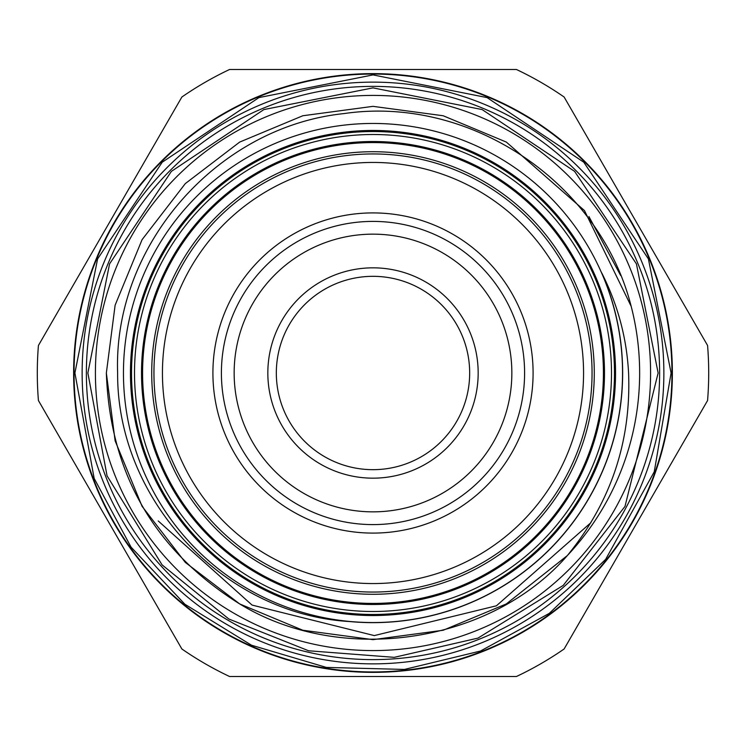 <?xml version="1.0" encoding="UTF-8"?>
<svg xmlns="http://www.w3.org/2000/svg" width="746" height="746" viewBox="0 0 746 746"><rect width="100%" height="100%" fill="white"/><g stroke="black" fill="none" stroke-linecap="round" stroke-linejoin="round"><path stroke-width="1.12" d="M151.718 373A221.282 221.282 0 0 1 373 151.718A221.282 221.282 0 0 1 594.282 373A221.282 221.282 0 0 1 373 594.282A221.282 221.282 0 0 1 151.718 373M134.504 373A238.496 238.496 0 0 1 373 134.504A238.496 238.496 0 0 1 611.496 373A238.496 238.496 0 0 1 373 611.496A238.496 238.496 0 0 1 134.504 373M123.454 373A249.546 249.546 0 0 1 373 123.454A249.546 249.546 0 0 1 622.546 373A249.546 249.546 0 0 1 373 622.546A249.546 249.546 0 0 1 123.454 373M672.37 373A299.37 299.37 0 0 0 373 73.63A299.37 299.37 0 0 0 73.63 373A299.37 299.37 0 0 0 373 672.37A299.37 299.37 0 0 0 672.37 373M614.471 373A241.471 241.471 0 0 1 373 614.471A241.471 241.471 0 0 1 131.529 373A241.471 241.471 0 0 1 373 131.529A241.471 241.471 0 0 1 614.471 373M615.534 373A242.534 242.534 0 0 1 373 615.534A242.534 242.534 0 0 1 130.466 373A242.534 242.534 0 0 1 373 130.466A242.534 242.534 0 0 1 615.534 373M276.328 373A96.672 96.672 0 0 1 373 276.328A96.672 96.672 0 0 1 469.672 373A96.672 96.672 0 0 1 373 469.672A96.672 96.672 0 0 1 276.328 373M267.833 373A105.167 105.167 0 0 1 373 267.833A105.167 105.167 0 0 1 478.167 373A105.167 105.167 0 0 1 373 478.167A105.167 105.167 0 0 1 267.833 373M511.849 373A138.849 138.849 0 0 1 373 511.849A138.849 138.849 0 0 1 234.151 373A138.849 138.849 0 0 1 373 234.151A138.849 138.849 0 0 1 511.849 373M221.403 373A151.597 151.597 0 0 1 373 221.403A151.597 151.597 0 0 1 524.597 373A151.597 151.597 0 0 1 373 524.597A151.597 151.597 0 0 1 221.403 373M212.908 373A160.092 160.092 0 0 1 373 212.908A160.092 160.092 0 0 1 533.092 373A160.092 160.092 0 0 1 373 533.092A160.092 160.092 0 0 1 212.908 373M162.441 373A210.559 210.559 0 0 0 373 583.558A210.559 210.559 0 0 0 583.558 373A210.559 210.559 0 0 0 373 162.441A210.559 210.559 0 0 0 162.441 373M592.054 373A219.054 219.054 0 0 1 373 592.054A219.054 219.054 0 0 1 153.946 373A219.054 219.054 0 0 1 373 153.946A219.054 219.054 0 0 1 592.054 373M603.421 373A230.421 230.421 0 0 1 373 603.421A230.421 230.421 0 0 1 142.579 373A230.421 230.421 0 0 1 373 142.579A230.421 230.421 0 0 1 603.421 373M141.516 373A231.484 231.484 0 0 0 373 604.484A231.484 231.484 0 0 0 604.484 373A231.484 231.484 0 0 0 373 141.516A231.484 231.484 0 0 0 141.516 373M650.587 373A277.587 277.587 0 0 1 373 650.587A277.587 277.587 0 0 1 95.413 373A277.587 277.587 0 0 1 373 95.413A277.587 277.587 0 0 1 650.587 373M86.377 373A286.623 286.623 0 0 0 373 659.623A286.623 286.623 0 0 0 659.623 373A286.623 286.623 0 0 0 373 86.377A286.623 286.623 0 0 0 86.377 373M663.865 373A290.865 290.865 0 0 1 373 663.865A290.865 290.865 0 0 1 82.135 373A290.865 290.865 0 0 1 373 82.135A290.865 290.865 0 0 1 663.865 373M349.408 621.53A249.649 249.649 0 0 0 601.649 272.766C617.735 304.443 626.715 337.854 628.58 373C631.265 441.492 610.862 502.338 567.361 555.546A266.648 266.648 0 0 0 631.181 306.345C599.737 182.332 470.241 95.05 344.027 113.578C217.086 126.764 113.047 245.425 117.626 373C116.74 499.205 222.933 614.107 349.408 621.53M74.059 373A298.941 298.941 0 0 0 373 671.941A298.941 298.941 0 0 0 671.941 373A298.941 298.941 0 0 0 373 74.059A298.941 298.941 0 0 0 74.059 373M37.3 373A335.7 335.7 0 0 0 38.428 400.527L181.875 648.983A335.7 335.7 0 0 0 229.563 676.51L516.437 676.51A335.7 335.7 0 0 0 564.125 648.983L707.572 400.527A335.7 335.7 0 0 0 707.572 345.473L564.125 97.017A335.7 335.7 0 0 0 516.437 69.49L229.563 69.49A335.7 335.7 0 0 0 181.875 97.017L38.428 345.473A335.7 335.7 0 0 0 37.3 373M567.361 555.546C490.411 643.966 341.015 665.908 239.671 603.924C154.394 550.529 109.96 473.551 106.352 373L115.126 305.161L142.076 239.671L185.316 183.591L239.68 142.076L302.811 115.751L373 106.352L443.189 115.761L506.329 142.076L584.454 210.559L631.181 306.345L584.454 210.559L506.329 142.076L443.189 115.761L373 106.352L302.811 115.751L239.68 142.076L185.316 183.591L142.076 239.671L115.126 305.161L106.352 373L115.126 440.839L142.076 506.32L185.316 562.409L239.671 603.924L302.811 630.239L373 639.648L443.189 630.249L506.32 603.924L567.361 555.546L506.32 603.924L443.189 630.249L373 639.648L302.811 630.239L239.671 603.924L185.316 562.409L142.076 506.32L115.126 440.839L106.352 373L115.126 440.839L142.076 506.32L185.316 562.409L239.671 603.924L302.811 630.239L373 639.648L443.189 630.249L506.32 603.924L567.296 555.621M588.911 216.526L620.653 275.479M590.925 522.657L496.416 605.799L374.287 635.592L252.073 605.071L158.227 520.96M74.908 373L97.595 258.927L162.218 162.218L258.927 97.595L373.009 74.908L487.082 97.605L583.782 162.218L648.405 258.927L671.092 373L654.251 471.77L605.64 559.379L549.261 613.389L480.461 651.044L404.416 669.432L326.366 667.418L251.514 645.215L184.877 604.232L131.082 547.154L94.155 478.373L74.908 373M87.869 373L107.07 475.883L162.106 564.899L228.826 618.993L308.62 650.773L394.252 657.338L477.962 638.11L563.239 585.396L624.989 506.422L658.131 373L636.422 263.879L574.607 171.375L482.112 109.569L372.991 87.869L263.879 109.578L171.375 171.384L109.569 263.888L87.869 373"/></g></svg>

